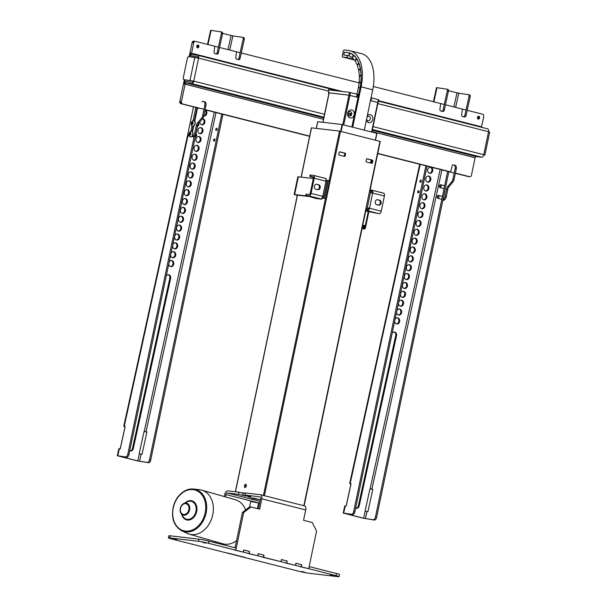<?xml version="1.0" encoding="UTF-8"?>
<svg xmlns="http://www.w3.org/2000/svg" width="607" height="607" viewBox="0 0 607 607"><rect width="100%" height="100%" fill="white"/><g stroke="black" fill="none" stroke-linecap="round" stroke-linejoin="round"><path stroke-width="0.91" d="M246.305 485.023A1.487 0.842 -75.8 0 0 245.782 487.102M248.202 496.867L250.509 497.27L248.202 496.867M252.907 498.476L259.644 499.66L255.433 498.506L251.108 497.877L252.907 498.476M263.559 557.249L280.958 561.665L262.323 557.105L263.559 557.249L264.007 555.124L258.203 553.652L257.763 555.777L247.823 553.425L257.763 555.777M227.731 553.038L245.129 557.454L227.731 553.03M285.525 562.993L295.457 565.345L285.525 562.993M220.69 551.422L171.394 538.917A7.269 0.448 11.8 0 1 168.405 537.916A7.269 0.448 11.8 0 1 169.717 537.923L198.542 541.315A7.269 0.448 11.8 0 1 208.467 543.273L336.058 575.648A7.269 0.448 11.8 0 1 339.047 576.65A7.269 0.448 11.8 0 1 337.735 576.635L308.91 573.251A7.269 0.448 11.8 0 1 298.985 571.293L220.69 551.422M234.575 550.063L243.263 552.104L234.575 550.063M250.19 496.382A3.923 3.225 96.7 0 0 250.699 496.572L245.076 495.084L259.948 496.837A1.745 0.986 104.2 0 1 260.024 496.845A1.745 0.986 104.2 0 1 260.578 498.651L258.445 508.856M225.5 496.913L225.986 494.591A1.745 0.986 104.2 0 1 227.329 492.998L238.49 494.31L244.932 495.889A3.923 3.225 -83.3 0 1 242.565 492.99M238.49 494.31L238.938 492.186L227.777 490.873A3.923 2.223 104.2 0 0 224.749 494.439L224.302 496.572M238.938 492.186L242.588 493.112M304.297 505.843A3.923 2.223 104.2 0 1 304.464 505.874L260.555 494.735A3.923 2.223 104.2 0 0 260.395 494.705L245.524 492.96L245.076 495.084M214.916 541.505L214.688 542.605M257.14 560.671L249.689 558.781L257.14 560.671M216.115 541.846L215.887 542.916M260.555 494.735A3.923 2.223 104.2 0 1 261.814 498.802L305.723 509.941L303.553 520.305L312.256 522.513L316.573 531.079L308.713 568.706L300.025 566.672L301.254 566.817L301.702 564.685L295.905 563.22L295.457 565.345M304.464 505.874A3.923 2.223 104.2 0 1 305.723 509.941M244.932 495.889L250.714 496.518M261.814 498.802L259.652 509.167L250.949 506.959L243.665 512.581L235.812 550.208M243.665 512.581L242.436 512.437L235.053 547.772M286.762 563.137L287.202 561.012L281.405 559.54L280.958 561.665M301.254 566.817L308.713 568.706M249.06 553.569L249.507 551.444L243.703 549.972L243.263 552.104M242.436 512.437L249.712 506.815L250.949 506.959M281.398 559.555L287.202 561.012M243.703 549.988L249.507 551.444M258.203 553.667L264.007 555.124M304.411 572.105L301.504 571.445L304.411 572.105M176.819 539.729L173.913 539.062L176.819 539.729M205.652 543.121L202.746 542.453L205.652 543.121M333.243 575.497L330.337 574.829L333.243 575.497M309.153 566.589L336.498 573.516A7.269 0.448 11.8 0 1 339.495 574.518L339.047 576.65M168.405 537.916L168.845 535.784A7.269 0.448 11.8 0 1 170.157 535.799L198.99 539.183A7.269 0.448 11.8 0 1 208.907 541.141L236.169 548.06L235.721 550.185M295.897 563.235L301.588 564.662L301.14 566.786M243.824 550.003L243.377 552.127M249.386 551.414L248.946 553.546M258.324 553.683L257.876 555.807M263.886 555.094L263.446 557.226M281.519 559.563L281.071 561.695M287.088 560.982L286.641 563.106M296.019 563.243L295.571 565.375M309.244 566.604L308.796 568.729M257.406 508.598L258.552 503.135L257.649 502.786L250.729 501.503L249.598 506.906M181.63 530.746L187.1 533.363A22.891 17.406 -74.1 0 0 189.187 534.152A22.891 17.406 -74.1 0 0 190.803 534.501A22.891 17.406 -74.1 0 0 212.496 515.874A22.891 17.406 -74.1 0 0 201.767 490.137A22.891 17.406 -74.1 0 0 199.582 489.705L193.55 489.03C189.551 488.643 185.727 489.857 182.07 492.664C178.117 495.828 175.309 500.092 173.632 505.449C170.81 517.285 173.473 525.715 181.63 530.746A21.867 16.632 -74.1 0 0 185.165 531.838A21.867 16.632 -74.1 0 0 206.122 513.021A21.867 16.632 -74.1 0 0 194.088 489.105A21.867 16.632 -74.1 0 0 193.55 489.03M189.187 534.152L222.837 543.766A22.891 17.406 -74.1 0 0 224.461 544.122A22.891 17.406 -74.1 0 0 236.533 540.693M245.577 510.009A22.891 17.406 -74.1 0 0 235.417 499.751L201.767 490.137M362.022 228.702L364.382 228.983A1.457 0.827 -75.8 0 0 365.505 227.655L368.821 211.775M365.505 227.655L364.921 227.511A1.457 0.827 104.2 0 1 363.805 228.831L364.382 228.983M364.443 225.493A1.381 0.782 -75.8 0 0 363.631 226.715A1.381 0.782 -75.8 0 0 363.813 227.966M362.038 228.627L363.805 228.831M363.054 226.563A1.381 0.782 104.2 0 1 364.177 225.318A1.381 0.782 104.2 0 1 364.595 226.851A1.381 0.782 104.2 0 1 363.494 227.997A1.381 0.782 104.2 0 1 363.054 226.563M364.921 227.511L368.244 211.631M245.031 487.489A1.631 0.926 104.2 0 1 244.962 487.474A1.631 0.926 104.2 0 1 244.469 485.661A1.631 0.926 104.2 0 1 245.767 484.303A1.631 0.926 104.2 0 1 246.283 486.055A1.631 0.926 104.2 0 1 245.031 487.489M245.638 487.246A1.631 0.926 104.2 0 1 246.252 484.826M302.726 505.434L262.133 495.13M311.512 127.857L339.533 131.097L380.126 141.401M367.144 158.791L372.364 160.119A0.728 0.599 -83.3 0 1 372.797 160.976L372.425 162.752A0.728 0.599 -83.3 0 1 371.696 163.313L366.476 161.986A0.728 0.599 -83.3 0 1 366.044 161.136L366.416 159.36A0.728 0.599 -83.3 0 1 367.144 158.791L367.015 158.776M339.882 151.879L345.102 153.199A0.728 0.599 -83.3 0 1 345.535 154.057L345.163 155.832A0.728 0.599 -83.3 0 1 344.435 156.394L339.222 155.073A0.728 0.599 -83.3 0 1 338.789 154.216L339.154 152.44A0.728 0.599 -83.3 0 1 339.882 151.879L339.761 151.864M301.565 505.138L263.286 495.426M366.818 158.822L371.537 160.02A0.728 0.599 -83.3 0 1 371.97 160.878L371.598 162.653A0.728 0.599 -83.3 0 1 371.203 163.184M339.556 151.909L344.283 153.108A0.728 0.599 -83.3 0 1 344.715 153.966L344.344 155.733A0.728 0.599 -83.3 0 1 343.941 156.272M245.478 493.18L240.584 492.603M245.448 493.332L241.745 492.899M317.757 121.688L342.06 124.518L376.772 133.297L375.437 140.156M349.435 116.013A2.253 1.851 96.7 0 0 351.681 113.107A2.253 1.851 96.7 0 0 348.562 112.318A2.253 1.851 96.7 0 0 349.435 116.013M350.087 117.91A4.067 3.339 -83.3 0 1 348.524 111.233A4.067 3.339 -83.3 0 1 354.147 112.659A4.067 3.339 -83.3 0 1 350.087 117.91M366.628 119.033A2.253 1.851 96.7 0 0 367.994 120.725A2.253 1.851 96.7 0 0 370.164 119.291A2.253 1.851 96.7 0 0 369.405 116.544A2.253 1.851 96.7 0 0 367.007 117.189M367.334 115.649A4.067 3.339 -83.3 0 1 372.751 117.568A4.067 3.339 -83.3 0 1 368.646 122.622A4.067 3.339 -83.3 0 1 366.362 120.3M329.146 92.894L348.926 95.17L358.031 97.424M370.482 100.587L378.055 102.53L370.475 100.603M349.761 113.486A2.542 2.087 -83.3 0 1 351.043 115.512M348.19 114.799A2.542 2.087 -83.3 0 1 350.285 113.463A2.542 2.087 -83.3 0 1 351.665 114.374M357.015 96.528A4.651 2.64 -75.8 0 0 358.98 92.886L359.997 88.038A4.651 2.64 -75.8 0 0 360.065 87.643L360.854 82.628A4.651 2.64 -75.8 0 0 360.945 81.687L361.127 75.685A4.651 2.64 -75.8 0 0 361.097 74.79L360.49 69.213A4.651 2.64 -75.8 0 0 360.338 68.394L358.972 63.485A4.651 2.64 -75.8 0 0 358.699 62.787L356.628 58.758A4.651 2.64 -75.8 0 0 356.256 58.211L353.57 55.237A4.651 2.64 -75.8 0 0 353.115 54.865L349.928 53.075A4.651 2.64 -75.8 0 0 349.556 52.923A4.651 2.64 -75.8 0 0 349.404 52.892L344.359 52.141L343.737 54.979L348.782 55.73A1.745 0.986 104.2 0 1 348.843 55.738A1.745 0.986 104.2 0 1 348.979 55.798L352.166 57.589A1.745 0.986 104.2 0 1 352.333 57.726L355.027 60.7A1.745 0.986 104.2 0 1 355.163 60.905L357.235 64.941A1.745 0.986 104.2 0 1 357.333 65.199L358.707 70.109A1.745 0.986 104.2 0 1 358.767 70.42L359.367 75.996A1.745 0.986 104.2 0 1 359.382 76.33L359.2 82.332A1.745 0.986 104.2 0 1 359.162 82.681L358.373 87.696A1.745 0.986 104.2 0 1 358.35 87.848L357.333 92.689A1.745 0.986 104.2 0 1 356.582 94.07M349.124 52.855L344.336 52.141L343.737 54.979L347.447 55.419L346.999 57.544L342.879 57.066A1.457 0.827 104.2 0 1 342.818 57.05A1.457 0.827 104.2 0 1 342.356 55.548L343.243 51.284A1.457 0.827 104.2 0 1 344.366 49.964L348.486 50.449A34.88 19.788 104.2 0 1 349.943 50.715A34.88 19.788 104.2 0 1 361.135 86.847L352.705 127.189M356.886 97.158L348.926 95.17L342.758 124.67M328.44 92.765L348.926 95.17L349.518 92.332L328.865 89.904M371.067 97.765L378.518 99.692M349.518 92.332L357.348 94.32M328.22 88.463L338.251 91.004M189.983 56.815L190.757 53.135A2.762 1.563 -75.8 0 0 191.645 55.988A2.762 1.563 -75.8 0 0 191.759 56.011L197.381 56.686M478.286 119.109A1.457 1.191 -83.3 0 1 478.756 116.24A1.457 1.191 -83.3 0 1 478.286 119.109M478.331 116.286A1.457 1.191 -83.3 0 1 478.013 118.987A1.457 1.191 -83.3 0 0 478.331 116.286M197.586 47.877A1.457 1.191 -83.3 0 1 198.049 45.009A1.457 1.191 -83.3 0 1 197.586 47.877M197.632 45.055A1.457 1.191 -83.3 0 1 197.313 47.763A1.457 1.191 -83.3 0 0 197.632 45.055M350.307 115.983A2.724 2.238 96.7 0 0 349.169 113.706M351.005 115.224A2.724 2.238 96.7 0 0 349.465 113.57M342.363 91.49L191.577 53.226A1.305 0.744 -75.8 0 0 192.002 54.584A1.305 0.744 -75.8 0 0 192.055 54.592L197.571 55.245A2.762 1.563 -75.8 0 1 197.692 55.26L327.894 88.303A2.762 1.563 -75.8 0 0 327.78 88.281L197.799 55.298M328.941 93.22L328.379 93.083L328.774 91.164A2.762 1.563 -75.8 0 0 327.894 88.303M487.671 128.851L378.351 101.103L487.558 128.828A2.762 1.563 104.2 0 1 487.671 128.851A2.762 1.563 104.2 0 1 488.559 131.711L489.697 132.091L484.894 155.089L483.756 154.709A2.762 1.563 104.2 0 1 481.624 157.221L476.108 156.576L372.266 130.224M323.781 117.925L186.121 82.992L191.637 83.637A2.762 1.563 -75.8 0 0 193.77 81.126L183.944 79.669A1.813 1.032 -75.8 0 1 183.868 79.654A1.813 1.032 -75.8 0 1 183.291 77.772L187.351 58.325A1.813 1.032 -75.8 0 1 188.754 56.671L198.572 58.12A2.762 1.563 -75.8 0 0 197.692 55.26M197.768 57.931A1.305 0.744 -75.8 0 0 197.328 56.671A1.305 0.744 -75.8 0 0 197.275 56.663M328.774 91.164L198.572 58.12L193.77 81.126L192.943 81.027A1.305 0.744 -75.8 0 1 191.941 82.218L186.417 81.573A2.762 1.563 -75.8 0 0 184.293 84.085L185.15 79.972M186.121 82.992A1.305 0.744 -75.8 0 0 185.112 84.183L323.493 119.298M371.977 131.598L475.099 157.767A1.305 0.744 104.2 0 1 476.108 156.576M475.099 157.767L471.434 175.302A1.813 1.495 96.7 0 1 469.613 176.705L455.402 173.101M203.952 109.298L181.705 103.759A1.813 1.495 -83.3 0 1 180.628 101.619L181.447 101.718L185.112 84.183M469.112 176.652A1.813 1.495 -83.3 0 1 468.794 176.614L455.379 173.207L469.613 176.705M449.65 171.758L377.729 153.503L449.65 171.758M309.631 136.226L205.09 109.7L309.631 136.226M450.477 171.849L377.751 153.396M309.653 136.12L205.113 109.586M181.447 101.718A1.813 1.495 96.7 0 0 182.532 103.858M481.518 127.288A1.305 0.744 104.2 0 1 481.563 126.817L378.449 100.648M191.577 53.226L193.762 42.794L192.935 42.695A1.813 1.495 -83.3 0 1 194.756 41.291A1.813 1.495 -83.3 0 0 194.597 41.261L195.424 41.359A1.813 1.495 96.7 0 0 193.762 42.794M467.193 110.307L482.664 114.237A1.813 1.495 96.7 0 1 483.741 116.377L481.563 126.817M195.424 41.359A1.813 1.495 96.7 0 1 195.583 41.382L218.391 47.171M219.544 47.467L240.137 52.695M241.298 52.984L359.132 82.886M373.328 86.49L444.286 104.495M445.447 104.791L466.032 110.011M192.943 81.027L185.105 79.965A1.813 1.032 104.2 0 1 185.029 79.949A1.813 1.032 104.2 0 1 184.96 79.927M483.68 155.005L484.894 155.089M477.884 116.552A1.457 1.191 -83.3 0 1 477.641 118.623M197.176 45.32A1.457 1.191 -83.3 0 1 196.934 47.399M189.164 56.717L192.115 42.596A1.813 1.495 -83.3 0 1 193.936 41.193M468.285 176.554A1.813 1.495 -83.3 0 1 467.967 176.516L455.356 173.314M454.195 173.018L377.706 153.609M309.608 136.332L205.067 109.806M198.861 108.228L180.886 103.668A1.813 1.495 -83.3 0 1 179.801 101.521L184.346 79.775M192.115 42.596L192.935 42.695A1.813 1.495 -83.3 0 1 194.597 41.261L193.777 41.162M180.886 103.668L181.705 103.759A1.813 1.495 -83.3 0 1 180.628 101.619L179.801 101.521M468.126 176.546L468.945 176.637A1.813 1.495 -83.3 0 1 468.794 176.614L467.967 176.516M217.124 129.466A1.176 0.668 104.2 0 1 216.168 130.505A1.176 0.668 104.2 0 1 215.796 129.268A1.176 0.668 104.2 0 1 216.745 128.229A1.176 0.668 104.2 0 1 217.124 129.466M217.169 129.003A1.176 0.668 -75.8 0 0 216.957 129.564A1.176 0.668 -75.8 0 0 216.911 130.019M214.893 140.118A1.176 0.668 104.2 0 1 213.945 141.158A1.176 0.668 104.2 0 1 213.573 139.921A1.176 0.668 104.2 0 1 214.521 138.874A1.176 0.668 104.2 0 1 214.893 140.118M214.939 139.656A1.176 0.668 -75.8 0 0 214.726 140.209A1.176 0.668 -75.8 0 0 214.681 140.672M170.423 266.549A3.088 2.542 98.5 0 0 172.927 264.098A3.088 2.542 98.5 0 0 171.318 260.517M168.746 264.091A3.088 2.542 98.5 0 0 170.825 266.648A3.088 2.542 98.5 0 0 173.746 264.22A3.088 2.542 98.5 0 0 171.735 260.54A3.088 2.542 98.5 0 0 169.178 261.989M172.365 257.687A3.088 2.542 98.5 0 0 174.869 255.236A3.088 2.542 98.5 0 0 173.261 251.655M170.673 254.849A3.088 2.542 98.5 0 0 172.767 257.785A3.088 2.542 98.5 0 0 175.689 255.357A3.088 2.542 98.5 0 0 173.678 251.677A3.088 2.542 98.5 0 0 170.962 253.468M174.315 248.824A3.088 2.542 98.5 0 0 176.819 246.374A3.088 2.542 98.5 0 0 175.211 242.792M177.631 246.495A3.088 2.542 98.5 0 0 175.62 242.815A3.088 2.542 98.5 0 0 172.661 245.494A3.088 2.542 98.5 0 0 174.717 248.923A3.088 2.542 98.5 0 0 177.631 246.495M176.258 239.962A3.088 2.542 98.5 0 0 178.762 237.512A3.088 2.542 98.5 0 0 177.153 233.93M179.581 237.633A3.088 2.542 98.5 0 0 177.57 233.953A3.088 2.542 98.5 0 0 174.604 236.631A3.088 2.542 98.5 0 0 176.66 240.061A3.088 2.542 98.5 0 0 179.581 237.633M178.2 231.1A3.088 2.542 98.5 0 0 180.704 228.649A3.088 2.542 98.5 0 0 179.095 225.068M181.523 228.771A3.088 2.542 98.5 0 0 179.513 225.091A3.088 2.542 98.5 0 0 176.546 227.769A3.088 2.542 98.5 0 0 178.602 231.199A3.088 2.542 98.5 0 0 181.523 228.771M180.142 222.238A3.088 2.542 98.5 0 0 182.646 219.787A3.088 2.542 98.5 0 0 181.038 216.206M183.466 219.909A3.088 2.542 98.5 0 0 181.455 216.229A3.088 2.542 98.5 0 0 178.488 218.907A3.088 2.542 98.5 0 0 180.545 222.337A3.088 2.542 98.5 0 0 183.466 219.909M182.085 213.376A3.088 2.542 98.5 0 0 184.589 210.925A3.088 2.542 98.5 0 0 182.98 207.344M185.408 211.046A3.088 2.542 98.5 0 0 183.397 207.366A3.088 2.542 98.5 0 0 180.431 210.045A3.088 2.542 98.5 0 0 182.487 213.474A3.088 2.542 98.5 0 0 185.408 211.046M184.035 204.513A3.088 2.542 98.5 0 0 186.539 202.063A3.088 2.542 98.5 0 0 184.93 198.481M187.351 202.184A3.088 2.542 98.5 0 0 185.34 198.504A3.088 2.542 98.5 0 0 182.381 201.183A3.088 2.542 98.5 0 0 184.437 204.612A3.088 2.542 98.5 0 0 187.351 202.184M185.977 195.651A3.088 2.542 98.5 0 0 188.481 193.201A3.088 2.542 98.5 0 0 186.873 189.619M189.301 193.322A3.088 2.542 98.5 0 0 187.29 189.642A3.088 2.542 98.5 0 0 184.323 192.32A3.088 2.542 98.5 0 0 186.379 195.75A3.088 2.542 98.5 0 0 189.301 193.322M187.92 186.789A3.088 2.542 98.5 0 0 190.423 184.338A3.088 2.542 98.5 0 0 188.815 180.757M191.243 184.46A3.088 2.542 98.5 0 0 189.232 180.78A3.088 2.542 98.5 0 0 186.266 183.458A3.088 2.542 98.5 0 0 188.322 186.888A3.088 2.542 98.5 0 0 191.243 184.46M189.862 177.927A3.088 2.542 98.5 0 0 192.366 175.476A3.088 2.542 98.5 0 0 190.757 171.895M193.185 175.598A3.088 2.542 98.5 0 0 191.175 171.918A3.088 2.542 98.5 0 0 188.208 174.596A3.088 2.542 98.5 0 0 190.264 178.026A3.088 2.542 98.5 0 0 193.185 175.598M191.804 169.065A3.088 2.542 98.5 0 0 194.308 166.614A3.088 2.542 98.5 0 0 192.7 163.033M195.128 166.735A3.088 2.542 98.5 0 0 193.117 163.055A3.088 2.542 98.5 0 0 190.15 165.734A3.088 2.542 98.5 0 0 192.207 169.163A3.088 2.542 98.5 0 0 195.128 166.735M193.754 160.202A3.088 2.542 98.5 0 0 196.258 157.752A3.088 2.542 98.5 0 0 194.65 154.17M197.07 157.873A3.088 2.542 98.5 0 0 195.059 154.193A3.088 2.542 98.5 0 0 192.1 156.872A3.088 2.542 98.5 0 0 194.157 160.301A3.088 2.542 98.5 0 0 197.07 157.873M195.697 151.34A3.088 2.542 98.5 0 0 198.201 148.89A3.088 2.542 98.5 0 0 196.592 145.308M199.02 149.011A3.088 2.542 98.5 0 0 197.009 145.331A3.088 2.542 98.5 0 0 194.043 148.009A3.088 2.542 98.5 0 0 196.099 151.439A3.088 2.542 98.5 0 0 199.02 149.011M197.639 142.478A3.088 2.542 98.5 0 0 200.143 140.027A3.088 2.542 98.5 0 0 198.535 136.446M200.963 140.149A3.088 2.542 98.5 0 0 198.952 136.469A3.088 2.542 98.5 0 0 195.985 139.147A3.088 2.542 98.5 0 0 198.041 142.577A3.088 2.542 98.5 0 0 200.963 140.149M199.582 133.616A3.088 2.542 98.5 0 0 202.085 131.165A3.088 2.542 98.5 0 0 200.477 127.584M202.905 131.287A3.088 2.542 98.5 0 0 200.894 127.607A3.088 2.542 98.5 0 0 197.928 130.285A3.088 2.542 98.5 0 0 199.984 133.715A3.088 2.542 98.5 0 0 202.905 131.287M201.524 124.754A3.088 2.542 98.5 0 0 204.028 122.303A3.088 2.542 98.5 0 0 202.495 118.752M199.832 121.901A3.088 2.542 98.5 0 0 201.926 124.852A3.088 2.542 98.5 0 0 204.847 122.424A3.088 2.542 98.5 0 0 202.837 118.744A3.088 2.542 98.5 0 0 202.526 118.722M203.808 115.846A3.088 2.542 98.5 0 0 205.978 113.441A3.088 2.542 98.5 0 0 204.984 110.208M203.777 115.975A3.088 2.542 98.5 0 0 203.876 115.99A3.088 2.542 98.5 0 0 206.79 113.562A3.088 2.542 98.5 0 0 205.045 109.935M194.179 136.484L127.789 454.264A2.906 1.646 104.2 0 1 125.52 456.912L117.303 455.728L136.947 460.781L148.434 462.724A2.906 1.646 -75.8 0 0 150.703 460.083L222.928 114.336M197.897 124.549L128.95 454.56A2.906 1.646 104.2 0 1 126.681 457.2L119.26 456.206L137.766 460.903L147.273 462.428A2.906 1.646 -75.8 0 0 149.542 459.787L221.767 114.04M120.201 448.793L125.042 426.706L123.76 426.304L125.171 426.478L120.269 448.808L118.858 448.641L117.303 455.728M129.989 450.872A3.088 2.542 98.5 0 0 132.493 448.429L169.816 278.272A3.088 2.542 98.5 0 0 168.207 274.698M237.641 59.418A2.178 1.237 -75.8 0 0 237.709 59.433A2.178 1.237 -75.8 0 0 237.777 59.448L238.991 59.63A1.457 0.827 -75.8 0 0 240.122 58.333L244.325 39.189A1.457 0.827 -75.8 0 0 243.862 37.664A1.457 0.827 -75.8 0 0 243.817 37.657L242.747 37.384M146.917 431.994L144.071 431.448L139.178 453.778L142.023 454.324L146.917 431.994M236.525 51.823L235.82 57.035A2.178 1.237 -75.8 0 0 236.548 59.145A2.178 1.237 -75.8 0 0 236.616 59.152L237.83 59.334A1.457 0.827 -75.8 0 0 238.961 58.037L243.164 38.901A1.457 0.827 -75.8 0 0 242.701 37.368A1.457 0.827 -75.8 0 0 242.656 37.361L232.853 35.904L222.617 33.385M129.746 450.766A3.088 2.542 98.5 0 0 130.391 450.978A3.088 2.542 98.5 0 0 133.312 448.55L170.635 278.401A3.088 2.542 98.5 0 0 168.625 274.721A3.088 2.542 98.5 0 0 166.295 275.821M146.894 432.108L144.056 431.524M208.004 44.539L211.107 30.38L210.614 30.35L207.526 44.417M221.001 31.86L222.063 32.133A1.457 0.827 104.2 0 1 222.109 32.141A1.457 0.827 104.2 0 1 222.572 33.673L218.376 52.817A1.457 0.827 104.2 0 1 217.245 54.114L216.024 53.932A2.178 1.237 104.2 0 1 215.955 53.917A2.178 1.237 104.2 0 1 215.887 53.894M211.107 30.38L220.902 31.837A1.457 0.827 104.2 0 1 220.956 31.852A1.457 0.827 104.2 0 1 221.411 33.377L217.215 52.521A1.457 0.827 104.2 0 1 216.084 53.818L214.87 53.636A2.178 1.237 104.2 0 1 214.795 53.621A2.178 1.237 104.2 0 1 214.074 51.512L214.772 46.307M193.102 136.803A3.634 2.064 -75.8 0 0 195.902 133.494L194.741 133.199A3.634 2.064 104.2 0 1 191.941 136.507L193.102 136.803L191.622 136.628M204.635 101.794A3.634 2.064 104.2 0 1 204.787 101.817A3.634 2.064 104.2 0 1 205.955 105.58L203.74 116.18A3.634 2.064 104.2 0 1 202.609 118.623L198.648 123.297A3.634 2.064 -75.8 0 0 197.525 125.732L195.902 133.494M202.017 101.991A0.728 0.41 104.2 0 1 202.563 101.392L203.474 101.498A3.634 2.064 104.2 0 1 203.626 101.521A3.634 2.064 104.2 0 1 204.794 105.284L202.579 115.884A3.634 2.064 104.2 0 1 201.448 118.327L197.487 123.001A3.634 2.064 -75.8 0 0 196.365 125.444L194.741 133.199M194.27 120.892L196.934 108.16A1.525 0.865 104.2 0 1 197.047 107.765M192.047 131.537L193.155 126.256M189.467 136.218L189.467 136.218A3.634 2.064 104.2 0 1 189.316 136.188A3.634 2.064 104.2 0 1 188.155 132.425L193.489 106.862M198.701 108.19L200.34 108.403M193.056 120.854L195.773 107.864A1.525 0.865 104.2 0 1 195.886 107.469M197.533 107.887A1.525 0.865 104.2 0 1 197.503 108.069L194.756 121.225M193.747 126.051L192.525 131.871M190.833 131.507L192.017 125.854M196.015 133.897A1.457 0.827 104.2 0 1 196.076 133.912A1.457 0.827 104.2 0 1 196.524 134.435A1.457 0.827 104.2 0 1 196.008 136.476A1.457 0.827 104.2 0 1 195.355 136.727L195.355 136.727M191.918 131.507A2.762 1.563 104.2 0 1 192.002 131.529A2.762 1.563 104.2 0 1 192.844 134.587A2.762 1.563 104.2 0 1 190.644 136.879A2.762 1.563 104.2 0 1 190.56 136.856M196.107 136.37A1.138 0.645 -75.8 0 0 196.19 136.294A1.138 0.645 -75.8 0 0 196.6 134.686A1.138 0.645 -75.8 0 0 196.562 134.579M189.938 132.956L190.53 133.024L190.644 133.95L190.158 134.8L189.566 134.731L189.938 132.956L190.545 133.108M190.689 133.145L190.317 134.921M190.211 134.003L189.452 133.813M198.55 123.418A1.457 0.827 104.2 0 1 198.747 123.79A1.457 0.827 104.2 0 1 198.231 125.831A1.457 0.827 104.2 0 1 197.586 126.074L197.586 126.074M194.141 120.861A2.762 1.563 104.2 0 1 194.232 120.876A2.762 1.563 104.2 0 1 195.067 123.942A2.762 1.563 104.2 0 1 192.867 126.233A2.762 1.563 104.2 0 1 192.783 126.203M198.33 125.725A1.138 0.645 -75.8 0 0 198.421 125.641A1.138 0.645 -75.8 0 0 198.823 124.04A1.138 0.645 -75.8 0 0 198.785 123.927M192.161 122.31L192.753 122.379L192.867 123.297L192.389 124.154L191.789 124.078L192.161 122.31L192.768 122.462M192.912 122.5L192.548 124.276M192.434 123.35L191.675 123.16M421.319 180.81A1.176 0.668 -75.8 0 0 421.061 181.827M421.273 181.273A1.176 0.668 104.2 0 1 420.317 182.312A1.176 0.668 104.2 0 1 419.961 181.007A1.176 0.668 104.2 0 1 420.894 180.029A1.176 0.668 104.2 0 1 421.273 181.273M419.088 191.463A1.176 0.668 -75.8 0 0 418.83 192.48M419.042 191.918A1.176 0.668 104.2 0 1 418.094 192.965A1.176 0.668 104.2 0 1 417.737 191.66A1.176 0.668 104.2 0 1 418.671 190.681A1.176 0.668 104.2 0 1 419.042 191.918M396.318 323.865A3.088 2.542 98.5 0 0 398.822 321.422A3.088 2.542 98.5 0 0 397.221 317.84M394.641 321.414A3.088 2.542 98.5 0 0 396.728 323.971A3.088 2.542 98.5 0 0 399.641 321.543A3.088 2.542 98.5 0 0 397.631 317.863A3.088 2.542 98.5 0 0 395.081 319.312M398.268 315.003A3.088 2.542 98.5 0 0 400.772 312.559A3.088 2.542 98.5 0 0 399.163 308.978M396.568 312.173A3.088 2.542 98.5 0 0 398.67 315.109A3.088 2.542 98.5 0 0 401.584 312.681A3.088 2.542 98.5 0 0 399.581 309.001A3.088 2.542 98.5 0 0 396.857 310.792M400.21 306.14A3.088 2.542 98.5 0 0 402.714 303.697A3.088 2.542 98.5 0 0 401.106 300.116M403.534 303.819A3.088 2.542 98.5 0 0 401.523 300.139A3.088 2.542 98.5 0 0 398.556 302.817A3.088 2.542 98.5 0 0 400.612 306.247A3.088 2.542 98.5 0 0 403.534 303.819M402.153 297.278A3.088 2.542 98.5 0 0 404.657 294.835A3.088 2.542 98.5 0 0 403.048 291.254M405.476 294.956A3.088 2.542 98.5 0 0 403.465 291.277A3.088 2.542 98.5 0 0 400.499 293.955A3.088 2.542 98.5 0 0 402.555 297.384A3.088 2.542 98.5 0 0 405.476 294.956M404.095 288.424A3.088 2.542 98.5 0 0 406.599 285.973A3.088 2.542 98.5 0 0 404.99 282.392M407.418 286.094A3.088 2.542 98.5 0 0 405.408 282.414A3.088 2.542 98.5 0 0 402.441 285.093A3.088 2.542 98.5 0 0 404.497 288.522A3.088 2.542 98.5 0 0 407.418 286.094M406.037 279.561A3.088 2.542 98.5 0 0 408.541 277.111A3.088 2.542 98.5 0 0 406.94 273.529M409.361 277.232A3.088 2.542 98.5 0 0 407.35 273.552A3.088 2.542 98.5 0 0 404.383 276.231A3.088 2.542 98.5 0 0 406.447 279.66A3.088 2.542 98.5 0 0 409.361 277.232M407.987 270.699A3.088 2.542 98.5 0 0 410.491 268.248A3.088 2.542 98.5 0 0 408.883 264.667M411.311 268.37A3.088 2.542 98.5 0 0 409.3 264.69A3.088 2.542 98.5 0 0 406.333 267.368A3.088 2.542 98.5 0 0 408.39 270.798A3.088 2.542 98.5 0 0 411.311 268.37M409.93 261.837A3.088 2.542 98.5 0 0 412.434 259.386A3.088 2.542 98.5 0 0 410.825 255.805M413.253 259.508A3.088 2.542 98.5 0 0 411.243 255.828A3.088 2.542 98.5 0 0 408.276 258.506A3.088 2.542 98.5 0 0 410.332 261.936A3.088 2.542 98.5 0 0 413.253 259.508M411.872 252.975A3.088 2.542 98.5 0 0 414.376 250.524A3.088 2.542 98.5 0 0 412.768 246.943M415.196 250.645A3.088 2.542 98.5 0 0 413.185 246.966A3.088 2.542 98.5 0 0 410.218 249.644A3.088 2.542 98.5 0 0 412.274 253.073A3.088 2.542 98.5 0 0 415.196 250.645M413.815 244.113A3.088 2.542 98.5 0 0 416.319 241.662A3.088 2.542 98.5 0 0 414.71 238.081M417.138 241.783A3.088 2.542 98.5 0 0 415.127 238.103A3.088 2.542 98.5 0 0 412.161 240.782A3.088 2.542 98.5 0 0 414.217 244.211A3.088 2.542 98.5 0 0 417.138 241.783M415.757 235.25A3.088 2.542 98.5 0 0 418.261 232.8A3.088 2.542 98.5 0 0 416.66 229.218M419.08 232.921A3.088 2.542 98.5 0 0 417.07 229.241A3.088 2.542 98.5 0 0 414.111 231.92A3.088 2.542 98.5 0 0 416.167 235.349A3.088 2.542 98.5 0 0 419.08 232.921M417.707 226.388A3.088 2.542 98.5 0 0 420.211 223.937A3.088 2.542 98.5 0 0 418.602 220.356M421.03 224.059A3.088 2.542 98.5 0 0 419.02 220.379A3.088 2.542 98.5 0 0 416.053 223.057A3.088 2.542 98.5 0 0 418.109 226.487A3.088 2.542 98.5 0 0 421.03 224.059M419.649 217.526A3.088 2.542 98.5 0 0 422.153 215.075A3.088 2.542 98.5 0 0 420.545 211.494M422.973 215.197A3.088 2.542 98.5 0 0 420.962 211.517A3.088 2.542 98.5 0 0 417.995 214.195A3.088 2.542 98.5 0 0 420.052 217.625A3.088 2.542 98.5 0 0 422.973 215.197M421.592 208.664A3.088 2.542 98.5 0 0 424.096 206.213A3.088 2.542 98.5 0 0 422.487 202.632M424.915 206.334A3.088 2.542 98.5 0 0 422.904 202.655A3.088 2.542 98.5 0 0 419.938 205.333A3.088 2.542 98.5 0 0 421.994 208.762A3.088 2.542 98.5 0 0 424.915 206.334M423.534 199.802A3.088 2.542 98.5 0 0 426.038 197.351A3.088 2.542 98.5 0 0 424.43 193.77M426.858 197.472A3.088 2.542 98.5 0 0 424.847 193.792A3.088 2.542 98.5 0 0 421.88 196.471A3.088 2.542 98.5 0 0 423.936 199.9A3.088 2.542 98.5 0 0 426.858 197.472M425.477 190.939A3.088 2.542 98.5 0 0 427.981 188.489A3.088 2.542 98.5 0 0 426.38 184.907M428.8 188.61A3.088 2.542 98.5 0 0 426.789 184.93A3.088 2.542 98.5 0 0 423.83 187.609A3.088 2.542 98.5 0 0 425.886 191.038A3.088 2.542 98.5 0 0 428.8 188.61M427.427 182.077A3.088 2.542 98.5 0 0 429.931 179.626A3.088 2.542 98.5 0 0 428.322 176.045M430.75 179.748A3.088 2.542 98.5 0 0 428.739 176.068A3.088 2.542 98.5 0 0 425.773 178.746A3.088 2.542 98.5 0 0 427.829 182.176A3.088 2.542 98.5 0 0 430.75 179.748M429.369 173.215A3.088 2.542 98.5 0 0 431.873 170.764A3.088 2.542 98.5 0 0 430.264 167.183M432.692 170.886A3.088 2.542 98.5 0 0 430.682 167.206A3.088 2.542 98.5 0 0 427.715 169.884A3.088 2.542 98.5 0 0 429.771 173.314A3.088 2.542 98.5 0 0 432.692 170.886M425.917 165.848L353.691 511.587A2.906 1.646 104.2 0 1 351.423 514.235L343.198 513.052L362.842 518.105L374.329 520.047A2.906 1.646 -75.8 0 0 376.598 517.399L448.831 171.66M427.078 166.136L354.852 511.883A2.906 1.646 104.2 0 1 352.576 514.524L344.617 513.363L363.661 518.226L373.168 519.751A2.906 1.646 -75.8 0 0 375.437 517.111L447.67 171.364M346.096 506.117L350.945 484.029L349.655 483.627L351.066 483.794L346.172 506.132L344.753 505.957L343.198 513.052M355.884 508.196A3.088 2.542 98.5 0 0 358.388 505.752L395.718 335.595A3.088 2.542 98.5 0 0 394.11 332.021M463.536 116.741A2.178 1.237 -75.8 0 0 463.604 116.756A2.178 1.237 -75.8 0 0 463.672 116.772L464.894 116.954A1.457 0.827 -75.8 0 0 466.024 115.656L470.22 96.513A1.457 0.827 -75.8 0 0 469.757 94.988A1.457 0.827 -75.8 0 0 469.712 94.973L468.642 94.707M372.819 489.318L369.974 488.772L365.073 511.102L367.918 511.648L372.819 489.318M462.42 109.146L461.715 114.359A2.178 1.237 -75.8 0 0 462.443 116.468A2.178 1.237 -75.8 0 0 462.511 116.476L463.733 116.658A1.457 0.827 -75.8 0 0 464.863 115.36L469.059 96.225A1.457 0.827 -75.8 0 0 468.596 94.692A1.457 0.827 -75.8 0 0 468.551 94.684L458.755 93.228L448.52 90.701M355.641 508.089A3.088 2.542 98.5 0 0 356.294 508.302A3.088 2.542 98.5 0 0 359.207 505.874L396.53 335.717A3.088 2.542 98.5 0 0 394.52 332.037A3.088 2.542 98.5 0 0 392.19 333.144M372.789 489.432L369.951 488.847M433.899 101.862L437.002 87.704L436.509 87.674L433.421 101.741M446.896 89.183L447.966 89.457A1.457 0.827 104.2 0 1 448.012 89.464A1.457 0.827 104.2 0 1 448.474 90.997L444.271 110.14A1.457 0.827 104.2 0 1 443.14 111.438L441.926 111.256A2.178 1.237 104.2 0 1 441.858 111.24A2.178 1.237 104.2 0 1 441.79 111.218M437.002 87.704L446.805 89.161A1.457 0.827 104.2 0 1 446.851 89.168A1.457 0.827 104.2 0 1 447.313 90.701L443.11 109.844A1.457 0.827 104.2 0 1 441.979 111.142L440.765 110.96A2.178 1.237 104.2 0 1 440.697 110.944A2.178 1.237 104.2 0 1 439.969 108.835L440.674 103.63M442.875 200.143L443.398 200.272A3.634 2.064 -75.8 0 0 446.198 196.964L445.037 196.668A3.634 2.064 104.2 0 1 442.935 199.87M454.931 165.263A3.634 2.064 104.2 0 1 455.083 165.286A3.634 2.064 104.2 0 1 456.252 169.05L454.036 179.649A3.634 2.064 104.2 0 1 452.905 182.092L448.945 186.766A3.634 2.064 -75.8 0 0 447.814 189.202L446.198 196.964M448.99 171.675L450.637 171.872L452.314 165.461A0.728 0.41 104.2 0 1 452.86 164.861L453.77 164.967A3.634 2.064 104.2 0 1 453.922 164.99A3.634 2.064 104.2 0 1 455.091 168.754L452.875 179.353A3.634 2.064 104.2 0 1 451.745 181.797L447.784 186.47A3.634 2.064 -75.8 0 0 446.661 188.914L445.037 196.668M443.398 200.272L442.86 200.211M437.215 197.556A1.457 0.827 -75.8 0 0 437.252 197.692A1.457 0.827 -75.8 0 0 437.7 198.223A1.457 0.827 -75.8 0 0 438.861 197.017A1.457 0.827 -75.8 0 0 438.421 195.408A1.457 0.827 -75.8 0 0 437.768 195.651A1.457 0.827 -75.8 0 0 437.67 195.758M437.344 196.175A1.138 0.645 104.2 0 1 437.579 195.841A1.138 0.645 104.2 0 1 438.459 196.091A1.138 0.645 104.2 0 1 438.064 197.639A1.138 0.645 104.2 0 1 437.177 197.442A1.138 0.645 104.2 0 1 437.344 196.175M439.438 186.903A1.457 0.827 -75.8 0 0 439.476 187.047A1.457 0.827 -75.8 0 0 439.931 187.571A1.457 0.827 -75.8 0 0 441.084 186.364A1.457 0.827 -75.8 0 0 440.644 184.756A1.457 0.827 -75.8 0 0 439.992 185.006A1.457 0.827 -75.8 0 0 439.893 185.112M439.521 185.628A1.138 0.645 104.2 0 1 439.809 185.188A1.138 0.645 104.2 0 1 440.682 185.439A1.138 0.645 104.2 0 1 440.287 186.986A1.138 0.645 104.2 0 1 439.4 186.797A1.138 0.645 104.2 0 1 439.521 185.628M377.22 199.68L378.745 200.067A2.542 2.087 -83.3 0 1 380.316 202.692A2.542 2.087 -83.3 0 1 378.32 205.075M379.572 200.166A2.542 2.087 -83.3 0 1 381.105 203.026A2.542 2.087 -83.3 0 1 378.753 205.174A2.542 2.087 -83.3 0 1 378.533 205.128L376.795 204.688A2.542 2.087 -83.3 0 1 375.255 201.828A2.542 2.087 -83.3 0 1 377.607 199.68A2.542 2.087 -83.3 0 1 377.835 199.718L378.745 200.067M316.323 184.225L317.848 184.611A2.542 2.087 -83.3 0 1 319.419 187.244A2.542 2.087 -83.3 0 1 317.423 189.627M318.675 184.71A2.542 2.087 -83.3 0 1 320.208 187.571A2.542 2.087 -83.3 0 1 317.856 189.718A2.542 2.087 -83.3 0 1 317.636 189.68L315.898 189.24A2.542 2.087 -83.3 0 1 314.358 186.372A2.542 2.087 -83.3 0 1 316.71 184.225A2.542 2.087 -83.3 0 1 316.937 184.27L317.848 184.611M365.71 211.031L379.109 213.717A2.762 1.563 104.2 0 0 381.234 211.198L384.406 196.008L370.475 192.548M367.281 207.829L369.519 208.224L367.303 207.738M312.931 176.736A1.305 0.744 -75.8 0 1 312.992 176.751A1.305 0.744 -75.8 0 1 313.409 178.101L310.238 193.292A1.305 0.744 -75.8 0 1 309.229 194.483L306.717 194.194L306.421 195.613L308.933 195.909A2.762 1.563 -75.8 0 0 311.057 193.39L314.236 178.2A2.762 1.563 -75.8 0 0 313.349 175.34A2.762 1.563 -75.8 0 0 313.235 175.317L310.723 175.021L310.427 176.44L313.045 176.766M322.727 196.569L323.91 196.744L327.09 181.554L314.236 178.2M323.91 196.744L322.772 196.365A2.762 1.563 104.2 0 1 320.648 198.876L321.809 199.172L322.036 198.072M297.271 195.393L294.137 194.506L297.847 176.758L313.318 178.519M322.051 198.049L325.868 198.497L329.578 180.749L326.042 180.067M306.527 195.909L294.137 194.506M295.799 194.801L307.529 196.182L295.799 194.801M325.868 198.497L322.226 197.783M326.854 180.271L326.627 181.356M323.41 196.744L323.144 198.019M366.674 208.899L366.15 208.929M365.846 210.401L366.529 209.028L367.69 209.324A1.305 0.744 -75.8 0 0 368.699 208.133M367.69 209.324L367.394 210.743A2.762 1.563 -75.8 0 0 369.519 208.224L372.69 193.034A2.762 1.563 -75.8 0 0 371.81 190.173A2.762 1.563 -75.8 0 0 371.689 190.15L371.507 191.6M366.233 210.447L379.109 213.717M366.529 209.028L366.142 208.983M306.421 195.613L315.959 198.489L321.809 199.172M305.769 195.606L306.065 194.187L306.717 194.194M371.886 192.844A1.305 0.744 -75.8 0 0 371.454 191.584A1.305 0.744 -75.8 0 0 371.393 191.569L370.718 191.402M371.916 190.211L383.404 193.125A2.762 1.563 104.2 0 1 383.525 193.147A2.762 1.563 104.2 0 1 384.406 196.008M370.278 191.076L370.536 189.862L370.149 189.816M370.536 189.862L371.689 190.15M371.916 192.389L370.574 192.07M313.462 175.377L324.95 178.291A2.762 1.563 104.2 0 1 325.064 178.314A2.762 1.563 104.2 0 1 325.951 181.174L322.772 196.365L311.057 193.39M310.427 176.44L309.767 176.44L310.063 175.013L310.723 175.021M325.944 179.384L326.103 178.587L325.177 178.352M309.767 176.44L313.455 177.54M324.715 198.201L328.417 180.454M367.053 208.945L370.756 191.197L369.595 190.901L365.892 208.649L367.053 208.945L366.173 208.838M235.357 491.761L297.324 195.158L308.546 196.463M353.706 59.251L346.999 57.544M342.818 57.05L354.374 59.979A1.457 0.827 104.2 0 1 354.359 59.972L342.879 57.066M349.943 50.715L361.544 53.659A34.88 19.788 104.2 0 1 372.736 89.79L364.306 130.133M351.863 126.977L359.966 88.167A34.151 19.378 -75.8 0 0 349.01 52.779A34.151 19.378 -75.8 0 0 348.039 52.574M260.031 501.299L227.329 492.998M225.986 494.591L259.644 503.127M336.498 573.516L336.058 575.648M170.157 535.799L169.717 537.923M198.99 539.183L198.542 541.315M208.907 541.141L208.467 543.273M193.542 489.697A21.146 16.085 105.9 0 1 200.871 522.824A21.146 16.085 105.9 0 1 173.253 518.545A21.146 16.085 105.9 0 1 193.542 489.697M186.212 503.082A6.191 4.712 -74.1 0 0 183.838 503.469A6.191 4.712 -74.1 0 0 181.015 513.363A6.191 4.712 -74.1 0 0 188.921 511.845A6.191 4.712 -74.1 0 0 186.212 503.082M185.818 503.651A5.539 4.211 105.9 0 1 187.738 512.323A5.539 4.211 105.9 0 1 180.507 511.2A5.539 4.211 105.9 0 1 185.818 503.651M190.848 501.245A9.249 7.034 105.9 0 1 194.9 514.334A9.249 7.034 105.9 0 1 183.086 516.595L181.015 513.363C179.27 509.296 180.211 505.995 183.838 503.469L187.313 501.814A9.249 7.034 105.9 0 1 190.848 501.245M181.865 514.69A9.902 7.534 -74.1 0 0 194.832 515.973A9.902 7.534 -74.1 0 0 191.243 500.676A9.902 7.534 -74.1 0 0 185.272 502.786M340.519 131.294L264.44 495.487M339.533 131.097L329.176 180.643M325.458 198.451L263.446 495.289M379.959 141.302L303.879 505.494M311.52 127.804L301.224 177.1M297.453 195.158L235.486 491.776M372.364 160.119L371.537 160.02M372.797 160.976L371.97 160.878M372.425 162.752L371.598 162.653M345.102 153.199L344.283 153.108M345.535 154.057L344.715 153.966M345.163 155.832L344.344 155.733M342.06 124.518L340.641 131.324M317.757 121.666L316.353 128.373M371.294 159.96L370.649 163.048M376.772 133.297L375.346 140.134M371.211 159.937L370.566 163.025M342.553 124.617L341.126 131.446M378.343 99.594L371.583 131.977M350.505 92.53L343.744 124.913M329.153 92.848L323.007 122.28M350.133 53.128L348.979 55.798M348.896 55.761L349.404 52.892M352.166 57.589L353.304 54.911M353.76 55.283L352.333 57.726M355.027 60.7L356.423 58.249M356.787 58.796L355.163 60.905M357.235 64.941L358.836 62.825M359.094 63.515L357.333 65.199M358.707 70.109L360.429 68.416M360.581 69.236L358.767 70.42M359.367 75.996L361.15 74.798M361.18 75.7L359.382 76.33M359.2 82.332L360.953 81.687M360.854 82.628L359.162 82.681M358.373 87.696L360.072 87.643M371.674 97.902L371.082 100.739M356.582 97.059L357.174 94.222M193.77 81.126L324.54 114.306M373.024 126.613L483.756 154.709L488.559 131.711L377.827 103.607M191.637 83.637L323.933 117.212M372.417 129.511L481.624 157.221M194.809 57.377L189.999 80.382M183.944 79.669L185.105 79.965M150.703 460.083L149.542 459.787M148.434 462.724L147.273 462.428M244.325 39.189L243.164 38.901M240.122 58.333L238.961 58.037M238.991 59.63L237.83 59.334M237.777 59.448L236.616 59.152M139.542 461.282L141.097 454.188M145.999 431.858L216.031 112.583M229.75 50.055L232.853 35.904M132.493 448.429L133.312 448.55M169.816 278.272L170.635 278.401M137.766 460.903L139.322 453.816M144.216 431.486L214.271 112.136M227.982 49.607L231.077 35.525M117.796 455.758L119.351 448.672M124.253 426.334L188.185 134.868M221.411 33.377L222.572 33.673M217.215 52.521L218.376 52.817M216.084 53.818L217.245 54.114M214.87 53.636L216.024 53.932M127.789 454.264L128.95 454.56M125.52 456.912L126.681 457.2M196.365 125.444L197.525 125.732M195.773 107.864L196.934 108.16M204.794 105.284L205.955 105.58M202.579 115.884L203.74 116.18M201.448 118.327L202.609 118.623M197.487 123.001L198.648 123.297M190.332 132.531A1.381 0.782 104.2 0 1 190.583 134.633A1.381 0.782 104.2 0 1 189.232 134.473A1.381 0.782 104.2 0 1 190.332 132.531M192.002 131.529L191.592 131.438C188.997 130.801 187.874 136.522 190.469 136.833A2.762 1.563 -75.8 0 0 192.669 134.542A2.762 1.563 -75.8 0 0 191.827 131.484A2.762 1.563 -75.8 0 0 191.713 131.461M192.556 121.878A1.381 0.782 104.2 0 1 192.814 123.987A1.381 0.782 104.2 0 1 191.455 123.828A1.381 0.782 104.2 0 1 192.556 121.878M194.232 120.876L193.815 120.793C191.22 120.148 190.097 125.877 192.7 126.188A2.762 1.563 -75.8 0 0 194.893 123.896A2.762 1.563 -75.8 0 0 194.058 120.831A2.762 1.563 -75.8 0 0 193.936 120.808M376.598 517.399L375.437 517.111M374.329 520.047L373.168 519.751M470.22 96.513L469.059 96.225M466.024 115.656L464.863 115.36M464.894 116.954L463.733 116.658M463.672 116.772L462.511 116.476M365.444 518.598L367 511.511M371.894 489.181L441.934 169.907M455.645 107.378L458.755 93.228M358.388 505.752L359.207 505.874M395.718 335.595L396.53 335.717M363.661 518.226L365.217 511.14M370.118 488.802L440.166 169.459M453.884 106.931L456.972 92.848M343.691 513.082L345.246 505.995M350.148 483.658L420.181 164.391M447.313 90.701L448.474 90.997M443.11 109.844L444.271 110.14M441.979 111.142L443.14 111.438M440.765 110.96L441.926 111.256M353.691 511.587L354.852 511.883M351.423 514.235L352.576 514.524M446.661 188.914L447.814 189.202M455.091 168.754L456.252 169.05M452.875 179.353L454.036 179.649M451.745 181.797L452.905 182.092M447.784 186.47L448.945 186.766M381.234 211.198L369.519 208.224M298.348 176.758L294.638 194.513M308.933 195.909L320.648 198.876M316.937 184.27L316.49 184.217M377.835 199.718L377.387 199.665M372.736 89.79L361.135 86.847M380.255 141.401L369.898 190.977M366.196 208.732L304.175 505.593M311.391 127.804L301.095 177.085M317.696 121.658L316.293 128.365M376.924 133.35L375.498 140.171M371.363 159.975L370.718 163.063M378.647 99.692L371.886 132.06M329.024 92.848L322.878 122.265M357.477 94.32L356.886 97.135M468.945 176.637L469.772 176.736M183.868 79.654L185.029 79.949M243.862 37.664L242.701 37.368M237.709 59.433L236.548 59.145M123.76 426.304L188.033 133.282M220.956 31.852L222.109 32.141M214.795 53.621L215.955 53.917M204.787 101.817L203.626 101.521M469.757 94.988L468.596 94.692M463.604 116.756L462.443 116.468M349.655 483.627L419.71 164.269M446.851 89.168L448.012 89.464M440.697 110.944L441.858 111.24M455.083 165.286L453.922 164.99M442.435 196.425L438.421 195.408M441.835 199.271L437.7 198.223M443.618 200.28L442.769 200.667M444.658 185.772L440.644 184.756M444.058 188.625L439.931 187.571M371.81 190.173L383.525 193.147M313.349 175.34L325.064 178.314"/></g></svg>
